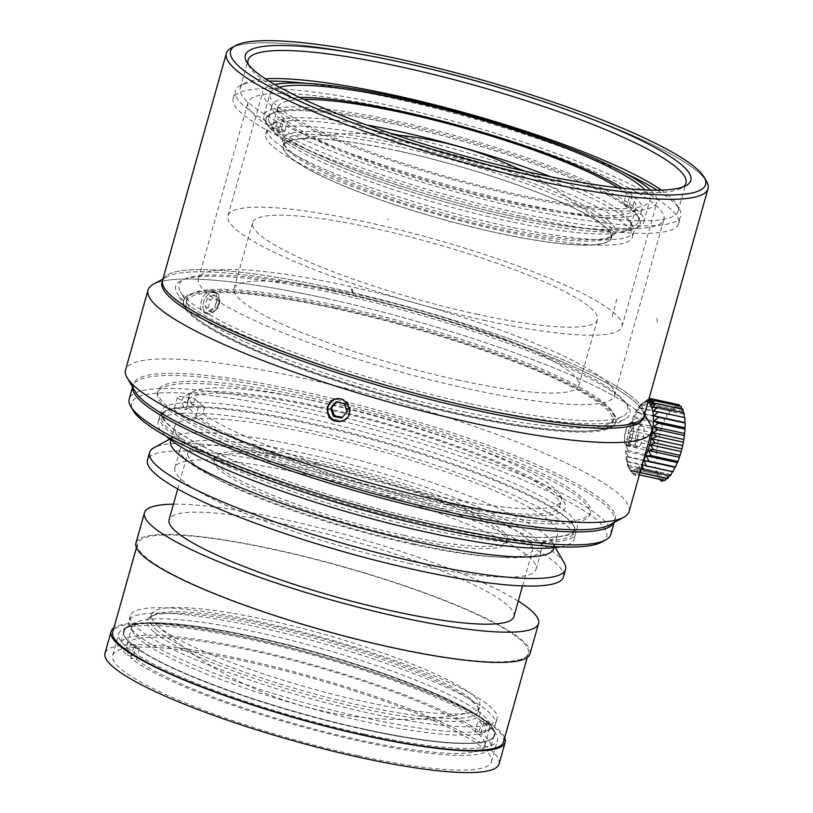 <?xml version="1.0" encoding="UTF-8"?>
<svg xmlns="http://www.w3.org/2000/svg" width="813" height="813" viewBox="0 0 813 813"><rect width="100%" height="100%" fill="white"/><g stroke="black" fill="none" stroke-linecap="round" stroke-linejoin="round"><path stroke-width="0.61" stroke-dasharray="4.07 3.05" d="M614.039 522.566A250.15 40.752 15.7 0 0 614.496 521.387A250.15 40.752 15.7 0 0 384.712 414.467A250.15 40.752 15.7 0 0 132.865 386.002A250.15 40.752 15.7 0 0 132.641 387.252M309.468 399.915A224.561 36.585 15.7 0 0 157.488 392.933A224.561 36.585 15.7 0 0 363.777 488.918A224.561 36.585 15.7 0 0 589.862 514.466A224.561 36.585 15.7 0 0 309.468 399.915M404.356 535.381C312.365 515.95 206.421 472.719 214.896 457.963C216.583 447.861 259.997 449.965 317.527 462.638C409.518 482.068 515.462 525.31 506.987 540.066C505.3 550.167 461.886 548.053 404.356 535.381M316.907 464.843A151.848 24.736 -164.3 0 1 506.509 542.312A151.848 24.736 -164.3 0 1 403.736 537.586A151.848 24.736 -164.3 0 1 214.134 460.128A151.848 24.736 -164.3 0 1 316.907 464.843M414.569 543.999C485.635 559.649 539.273 562.261 541.367 549.771C551.834 531.539 420.941 478.125 307.284 454.121C236.217 438.461 182.579 435.849 180.486 448.339C170.029 466.571 300.912 519.985 414.569 543.999M409.112 563.429A187.61 30.569 15.7 0 0 536.072 569.263A187.61 30.569 15.7 0 0 363.736 489.07A187.61 30.569 15.7 0 0 174.856 467.729A187.61 30.569 15.7 0 0 409.112 563.429M563.439 576.956A216.034 35.193 15.7 0 0 364.986 484.609A216.034 35.193 15.7 0 0 147.488 460.036M564.283 563.003A216.034 35.193 15.7 0 0 367.11 477.058A216.034 35.193 15.7 0 0 154.043 447.689M553.704 548.582A198.982 32.418 15.7 0 0 552.525 542.688A198.982 32.418 15.7 0 0 370.911 463.532A198.982 32.418 15.7 0 0 174.663 436.479A198.982 32.418 15.7 0 0 170.588 440.89M422.984 528.359A198.982 32.418 15.7 0 0 557.647 534.537A198.982 32.418 15.7 0 0 374.864 449.487A198.982 32.418 15.7 0 0 174.531 426.855A198.982 32.418 15.7 0 0 422.984 528.359M560.228 546.905A216.034 35.193 15.7 0 0 574.069 539.161A216.034 35.193 15.7 0 0 375.616 446.815A216.034 35.193 15.7 0 0 158.108 422.242A216.034 35.193 15.7 0 0 165.893 436.053M415.219 523.409A216.034 35.193 15.7 0 0 429.498 526.621A216.034 35.193 15.7 0 0 575.706 533.338A216.034 35.193 15.7 0 0 573.511 525.523A216.034 35.193 15.7 0 0 377.252 440.992A216.034 35.193 15.7 0 0 165.689 410.89A216.034 35.193 15.7 0 0 159.744 416.419A216.034 35.193 15.7 0 0 301.908 491.55M601.6 542.139A246.735 40.203 15.7 0 0 380.006 431.195A246.735 40.203 15.7 0 0 133.058 410.433M610.848 534.344A250.15 40.752 15.7 0 0 381.063 427.425A250.15 40.752 15.7 0 0 129.216 398.97M391.033 647.026A202.965 33.069 15.7 0 0 528.389 653.337A202.965 33.069 15.7 0 0 341.948 566.58A202.965 33.069 15.7 0 0 137.61 543.49A202.965 33.069 15.7 0 0 391.033 647.026M503.501 741.893A202.965 33.069 15.7 0 0 317.06 655.146A202.965 33.069 15.7 0 0 112.722 632.057M530.035 653.804A204.663 33.343 15.7 0 0 342.019 566.315A204.663 33.343 15.7 0 0 135.964 543.033M518.267 601.092A204.663 33.343 15.7 0 0 350.525 536.072A204.663 33.343 15.7 0 0 173.464 504.172M513.907 616.64A179.084 29.177 15.7 0 0 349.397 540.086A179.084 29.177 15.7 0 0 169.094 519.72M411.53 544.11A179.084 29.177 15.7 0 0 532.728 549.679A179.084 29.177 15.7 0 0 368.218 473.125A179.084 29.177 15.7 0 0 187.915 452.76A179.084 29.177 15.7 0 0 411.53 544.11M504.66 737.767A204.663 33.343 15.7 0 0 317.131 654.872A204.663 33.343 15.7 0 0 113.881 627.921M499.07 763.956A204.663 33.343 15.7 0 0 311.064 676.477A204.663 33.343 15.7 0 0 105.009 653.195M358.279 755.694A196.705 32.053 15.7 0 0 491.408 761.801A196.705 32.053 15.7 0 0 310.708 677.727A196.705 32.053 15.7 0 0 112.672 655.349A196.705 32.053 15.7 0 0 358.279 755.694M364.346 734.088A196.705 32.053 15.7 0 0 497.475 740.206A196.705 32.053 15.7 0 0 496.306 734.383A196.705 32.053 15.7 0 0 316.775 656.121A196.705 32.053 15.7 0 0 122.773 629.384A196.705 32.053 15.7 0 0 118.739 633.744A196.705 32.053 15.7 0 0 364.346 734.088M364.275 729.363A192.732 31.402 -164.3 0 1 123.627 631.04A192.732 31.402 -164.3 0 1 127.58 626.772A192.732 31.402 -164.3 0 1 317.67 652.971A192.732 31.402 -164.3 0 1 493.562 729.637A192.732 31.402 -164.3 0 1 494.711 735.348A192.732 31.402 -164.3 0 1 364.275 729.363M364.336 729.159A192.732 31.402 15.7 0 0 494.761 735.145A192.732 31.402 15.7 0 0 317.72 652.768A192.732 31.402 15.7 0 0 123.688 630.847A192.732 31.402 15.7 0 0 364.336 729.159A192.651 31.382 15.7 0 0 490.737 739.403A192.651 31.382 15.7 0 0 317.72 652.778A192.651 31.382 15.7 0 0 124.907 636.569A192.651 31.382 15.7 0 0 364.305 729.139M364.041 729.485A192.163 31.311 -164.3 0 1 125.243 637.148A192.163 31.311 -164.3 0 1 124.104 631.457A192.163 31.311 -164.3 0 1 285.505 644.79A192.163 31.311 -164.3 0 1 485.94 722.107A192.163 31.311 -164.3 0 1 494.091 735.46A192.163 31.311 -164.3 0 1 490.148 739.718A192.163 31.311 -164.3 0 1 364.041 729.485M478.39 734.078L484.152 735.328A192.163 31.311 -164.3 0 1 490.747 747.34A192.163 31.311 -164.3 0 1 332.06 734.678A192.163 31.311 -164.3 0 1 130.619 658.063L136.371 659.323A185.903 30.284 15.7 0 0 331.298 733.417A185.903 30.284 15.7 0 0 484.731 745.643A185.903 30.284 15.7 0 0 478.39 734.078L481.428 723.275A185.903 30.284 -164.3 0 0 478.176 720.552L475.148 731.354L480.9 732.604L483.938 721.812A192.163 31.311 -164.3 0 1 485.635 723.184A192.163 31.311 -164.3 0 1 487.19 724.535L484.152 735.328M130.619 658.063L133.647 647.27A192.163 31.311 -164.3 0 1 130.395 644.546L127.367 655.339A192.163 31.311 -164.3 0 1 120.771 643.337A192.163 31.311 -164.3 0 1 279.448 656A192.163 31.311 -164.3 0 1 480.9 732.604M127.367 655.339L133.119 656.599A185.903 30.284 15.7 0 1 126.787 645.034L131.95 626.671A185.903 30.284 15.7 0 0 133.047 632.179A185.903 30.284 15.7 0 0 138.281 638.235A185.903 30.284 15.7 0 0 316.206 709.83A185.903 30.284 15.7 0 0 486.083 731.405A185.903 30.284 15.7 0 0 489.883 727.279A185.903 30.284 15.7 0 0 482.007 714.373A185.903 30.284 15.7 0 0 288.097 639.577A185.903 30.284 15.7 0 0 131.95 626.671M475.148 731.354A185.903 30.284 15.7 0 0 280.221 657.26A185.903 30.284 15.7 0 0 126.787 645.034M157.295 630.797A170.557 27.784 -164.3 0 1 150.059 618.947A170.557 27.784 -164.3 0 1 153.555 615.156A170.557 27.784 -164.3 0 1 321.775 638.347A170.557 27.784 -164.3 0 1 477.434 706.202A170.557 27.784 -164.3 0 1 478.451 711.253A170.557 27.784 -164.3 0 1 335.19 699.414A170.557 27.784 -164.3 0 1 157.295 630.797M158.545 626.508L157.041 625.187C152.509 621.02 150.659 617.524 151.472 614.709C153.372 603.358 202.122 605.736 266.715 619.963C370.006 641.782 488.969 690.328 479.457 706.893C478.633 709.708 475.219 711.731 469.203 712.94C449.376 716.131 414.376 712.361 364.214 701.639C280.942 683.814 182.661 647.91 158.545 626.508M154.592 632.494A172.834 28.16 15.7 0 0 348.482 705.338A172.834 28.16 15.7 0 0 479.009 708.906A172.834 28.16 15.7 0 0 321.267 640.146A172.834 28.16 15.7 0 0 150.812 616.65A172.834 28.16 15.7 0 0 154.592 632.494M488.928 705.562A190.455 31.026 -164.3 0 1 496.997 718.794A190.455 31.026 -164.3 0 1 305.251 697.127A190.455 31.026 -164.3 0 1 130.304 615.715A190.455 31.026 -164.3 0 1 290.271 628.937A190.455 31.026 -164.3 0 1 488.928 705.562M136.371 659.323L139.409 648.52A185.903 30.284 -164.3 0 1 136.157 645.796L133.119 656.599M487.414 710.969A190.455 31.026 -164.3 0 1 495.483 724.19A190.455 31.026 -164.3 0 1 491.58 728.418A190.455 31.026 -164.3 0 1 303.737 702.534A190.455 31.026 -164.3 0 1 129.917 626.762A190.455 31.026 -164.3 0 1 128.779 621.122A190.455 31.026 -164.3 0 1 288.747 634.333A190.455 31.026 -164.3 0 1 487.414 710.969M483.938 721.812L478.176 720.552M487.19 724.535L481.428 723.275M139.409 648.52L133.647 647.27M136.157 645.796L130.395 644.546M220.12 300.627L217.843 308.727L211.787 312.344L208.169 307.924L210.445 299.824L216.349 296.135L220.12 300.627L216.98 299.255L213.28 294.804L216.349 296.135M213.28 294.804L207.315 298.452L205.028 306.562L208.728 311.013L214.703 307.365L216.98 299.255M214.703 307.365L217.843 308.727M205.028 306.562L208.169 307.924M207.315 298.452L210.445 299.824M335.576 307.029A224.561 36.585 15.7 0 0 183.596 300.048A224.561 36.585 15.7 0 0 184.927 306.704A224.561 36.585 15.7 0 0 389.884 396.043A224.561 36.585 15.7 0 0 611.376 426.571A224.561 36.585 15.7 0 0 615.969 421.581A224.561 36.585 15.7 0 0 335.576 307.029M335.271 308.107A224.561 36.585 -164.3 0 1 615.675 422.669A224.561 36.585 -164.3 0 1 389.579 397.12A224.561 36.585 -164.3 0 1 183.291 301.135A224.561 36.585 -164.3 0 1 335.271 308.107M335.363 293.503A235.933 38.435 15.7 0 0 177.092 293.158A235.933 38.435 15.7 0 0 392.425 387.018A235.933 38.435 15.7 0 0 625.116 419.102A235.933 38.435 15.7 0 0 335.363 293.503M331.298 290.099A250.15 40.752 15.7 0 0 167.132 276.776A250.15 40.752 15.7 0 0 162.397 281.278A250.15 40.752 -164.3 0 1 167.132 276.776A250.15 40.752 -164.3 0 1 235.475 273.879A250.15 40.752 -164.3 0 1 237.843 274.133A250.15 40.752 -164.3 0 1 485.137 332.751A250.15 40.752 -164.3 0 1 642.158 410.301A250.15 40.752 15.7 0 0 331.298 290.099M643.855 416.602A250.15 40.752 15.7 0 0 642.158 410.301A250.15 40.752 -164.3 0 1 643.855 416.602M310.078 397.75A224.561 36.585 15.7 0 0 158.098 390.768A224.561 36.585 15.7 0 0 364.387 486.763A224.561 36.585 15.7 0 0 590.472 512.302A224.561 36.585 15.7 0 0 310.078 397.75M609.974 524.781A250.15 40.752 15.7 0 0 302.761 391.622A250.15 40.752 15.7 0 0 134.958 391.256M629.089 511.509A261.522 42.611 15.7 0 0 302.548 378.096A261.522 42.611 15.7 0 0 125.558 369.966M325.017 298.178A261.522 42.611 15.7 0 0 153.383 284.245A261.522 42.611 15.7 0 1 224.866 281.227A261.522 42.611 15.7 0 1 227.132 281.471A261.522 42.611 15.7 0 1 485.727 342.72A261.522 42.611 15.7 0 1 649.994 423.837A261.522 42.611 15.7 0 0 325.017 298.178M216.431 302.588C217.711 296.897 216.665 293.097 213.28 291.186C204.856 286.735 195.242 309.529 203.972 312.558C209.246 313.655 213.402 310.332 216.431 302.588M637.483 437.76C639.445 429.904 639.242 425.199 636.874 423.634C631.721 421.764 626.711 445.991 631.894 446.398C633.906 446.398 635.766 443.522 637.483 437.76M632.229 436.611A11.656 3.913 -77.7 0 0 632.585 423.471A11.656 3.913 -77.7 0 0 631.386 422.435A11.656 3.913 -77.7 0 0 625.563 431.022A11.656 3.913 -77.7 0 0 626.406 445.209A11.656 3.913 -77.7 0 0 627.931 444.752A11.656 3.913 -77.7 0 0 632.229 436.611M333.289 399.762A11.656 11.321 63.3 0 1 349.864 413.4A11.656 11.321 63.3 0 1 343.757 420.575M218.829 303.635A11.656 7.408 113.5 0 0 215.862 292.314A11.656 7.408 113.5 0 0 208.25 294.499A11.656 7.408 113.5 0 0 203.585 302.365A11.656 7.408 113.5 0 0 202.976 306.623A11.656 7.408 113.5 0 0 206.553 313.686A11.656 7.408 113.5 0 0 218.829 303.635M648.744 399.549L645.451 401.51L648.022 399.234L640.735 404.813L642.748 403.98L638.307 407.933L640.095 407.902L635.929 411.917L637.534 412.709L633.673 416.642L635.156 418.248L631.61 421.957L633.012 424.356L629.801 427.709L631.193 430.839L628.307 433.715L629.729 437.516L627.158 439.803L628.683 444.183L626.406 445.778L628.083 450.626L626.071 451.469L627.941 456.642L626.152 456.693L628.266 462.069L626.65 461.296L629.038 466.733L627.565 465.138L630.258 470.493L628.845 468.105L659.831 474.873L656.823 476.306A110.873 100.873 63.6 0 0 658.55 471.906L655.603 472.546A110.873 104.044 87.6 0 0 657.636 468.064L654.831 467.882A110.873 104.054 116.8 0 0 657.138 463.461L654.506 462.455A110.873 100.903 140.9 0 0 657.046 458.237L654.648 456.428A110.873 94.694 156.5 0 0 657.392 452.546L655.248 449.985A110.873 85.599 166.7 0 0 658.144 446.571L656.294 443.329A110.873 73.912 173.8 0 0 659.282 440.483L657.758 436.652A110.873 59.969 179.1 0 0 660.786 434.477L659.577 430.158A110.873 44.207 -176.6 0 0 662.595 428.725L661.711 424.051A110.873 27.103 -172.8 0 0 664.648 423.41L664.099 418.512A110.873 9.177 -169.4 0 0 666.904 418.695L666.66 413.705A110.873 9.024 -166 0 1 669.282 414.711L669.312 409.793A110.873 26.961 -162.5 0 1 671.711 411.591L671.975 406.866A110.873 44.075 -158.8 0 1 674.119 409.427L674.587 405.047A110.873 59.847 -154.5 0 1 676.436 408.278L677.046 404.366A110.873 73.8 -149.1 0 1 678.581 408.187L679.282 404.844M629.079 468.522L631.864 473.237L630.471 470.097L633.815 474.873L632.392 471.073L636.061 475.361L634.536 470.981L638.52 474.68L636.843 469.833L640.136 472.17M630.258 470.503L656.823 476.306M662.625 481.164A110.873 73.8 30.9 0 0 663.367 477.841L660.38 480.676L661.457 476.875L658.428 479.05L659.831 474.873M679.668 406.134A110.873 85.517 -142.1 0 1 680.491 409.152L681.243 406.49M681.731 408.98A110.873 94.633 -132 0 1 682.117 411.154L682.849 409.224M683.276 412.801A110.873 100.873 -116.4 0 1 683.408 414.122L684.058 412.984M653.327 411.185L684.841 417.648M673.012 471.825A110.873 9.024 14 0 0 672.666 471.316L672.473 471.703M670.359 475.737A110.873 26.961 17.5 0 0 670.237 474.436L669.577 475.575M667.686 478.654A110.873 44.075 21.2 0 0 667.829 476.601L666.579 478.42M665.085 480.483A110.873 59.847 25.5 0 0 665.522 477.749L663.51 480.148M627.565 465.138L658.55 471.906M648.042 402.039A35.244 11.829 -77.7 0 0 642.544 403.085A35.244 11.829 -77.7 0 0 628.073 433.634A35.244 11.829 -77.7 0 0 628.479 467.445A35.244 11.829 -77.7 0 0 630.217 469.64A35.244 11.829 -77.7 0 0 643.347 460.778M640.451 471.073L639.252 467.668L641.142 468.623M642.026 465.463L641.681 464.548L642.24 464.721M648.317 401.073L647.595 401.419L648.469 400.514M674.119 409.427L643.479 402.394M631.864 473.237L658.428 479.05M630.471 470.097L661.457 476.875M633.815 474.883L636.061 475.361M632.392 471.073L663.367 477.841M634.536 470.981L665.522 477.749M638.52 474.68L639.384 474.873M636.843 469.833L667.829 476.601M639.252 467.668L670.237 474.436M641.681 464.548L672.666 471.316M652.422 407.343L683.408 414.122M651.132 404.376L682.117 411.154M649.506 402.384L680.491 409.152M647.595 401.419L678.581 408.187M645.451 401.51L676.436 408.278M674.587 405.037L648.784 399.396M645.41 401.063L671.975 406.866M640.735 404.813L671.711 411.591M642.748 403.98L669.302 409.782M638.307 407.933L669.282 414.711M640.085 407.902L666.65 413.705M635.929 411.917L666.904 418.695M637.534 412.709L664.099 418.512M633.673 416.642L664.648 423.41M635.146 418.248L661.711 424.051M631.61 421.957L662.595 428.725M633.012 424.356L659.577 430.158M629.801 427.709L660.786 434.477M631.183 430.849L657.747 436.652M628.307 433.715L659.282 440.483M629.729 437.526L656.294 443.329M627.158 439.803L658.144 446.571M628.683 444.193L655.248 449.996M626.406 445.778L657.392 452.546M628.083 450.626L654.648 456.439M626.071 451.469L657.046 458.237M627.941 456.652L654.506 462.465M626.152 456.693L657.138 463.461M628.266 462.079L654.831 467.892M626.65 461.296L657.636 468.064M629.038 466.743L655.603 472.556M636.589 446.967A11.372 3.811 102.3 0 1 636.122 434.386A11.372 3.811 102.3 0 1 642.057 425.057A11.372 3.811 102.3 0 1 643.357 436.977A11.372 3.811 102.3 0 1 637.199 447.272A11.372 3.811 102.3 0 1 636.589 446.967M626.122 444.67A11.372 3.811 -77.7 0 0 626.732 444.985A11.372 3.811 -77.7 0 0 628.215 444.548A11.372 3.811 -77.7 0 0 632.412 436.601A11.372 3.811 -77.7 0 0 632.758 423.786A11.372 3.811 -77.7 0 0 631.589 422.77A11.372 3.811 -77.7 0 0 625.654 432.099A11.372 3.811 -77.7 0 0 626.122 444.67M208.728 311.013L211.787 312.344M214.043 292.111A11.372 7.226 -66.5 0 1 218.778 302.121A11.372 7.226 -66.5 0 1 209.988 313.503A11.372 7.226 -66.5 0 1 202.976 306.45A11.372 7.226 -66.5 0 1 203.565 302.294A11.372 7.226 -66.5 0 1 208.118 294.621A11.372 7.226 -66.5 0 1 214.043 292.111M336.023 401.957L336.958 401.49L336.48 402.049M342.141 417.496L348.005 411.226L345.159 403.187L336.958 401.49M341.673 418.055L342.598 417.587M347.06 411.703L348.005 411.226M344.234 403.655L345.159 403.187M346.978 417.892A11.372 11.047 -116.7 0 0 337.1 398.797M336.084 308.788A221.725 36.128 15.7 0 0 186.035 301.897A221.725 36.128 15.7 0 0 462.882 415.006A221.725 36.128 15.7 0 0 612.931 421.896A221.725 36.128 15.7 0 0 336.084 308.788M517.718 212.762A216.034 35.193 15.7 0 0 663.926 219.48A216.034 35.193 15.7 0 0 465.473 127.133A216.034 35.193 15.7 0 0 247.965 102.56A216.034 35.193 15.7 0 0 517.718 212.762M522.109 216.441A231.39 37.703 15.7 0 0 678.703 223.636A231.39 37.703 15.7 0 0 466.144 124.724A231.39 37.703 15.7 0 0 233.189 98.403A231.39 37.703 15.7 0 0 522.109 216.441M468.237 388.807A216.034 35.193 15.7 0 0 614.445 395.514A216.034 35.193 15.7 0 0 415.992 303.178A216.034 35.193 15.7 0 0 198.484 278.595A216.034 35.193 15.7 0 0 468.237 388.807M457.668 379.956A179.084 29.177 15.7 0 0 578.866 385.514A179.084 29.177 15.7 0 0 414.356 308.97A179.084 29.177 15.7 0 0 234.063 288.595A179.084 29.177 15.7 0 0 457.668 379.956M476.184 314.072A179.084 29.177 15.7 0 0 597.382 319.641A179.084 29.177 15.7 0 0 432.882 243.087A179.084 29.177 15.7 0 0 252.579 222.721A179.084 29.177 15.7 0 0 476.184 314.072M483.501 320.2A204.663 33.343 15.7 0 0 622.016 326.562A204.663 33.343 15.7 0 0 434.01 239.073A204.663 33.343 15.7 0 0 227.955 215.791A204.663 33.343 15.7 0 0 483.501 320.2M274.723 84.501A204.663 33.343 15.7 0 0 262.863 91.595A204.663 33.343 15.7 0 0 518.409 196.004A204.663 33.343 15.7 0 0 656.924 202.366A204.663 33.343 15.7 0 0 650.502 190.13M279.499 87.194A197.274 32.144 15.7 0 0 269.977 93.597A197.274 32.144 15.7 0 0 516.296 194.226A197.274 32.144 15.7 0 0 649.811 200.364A197.274 32.144 15.7 0 0 645.024 189.937M510.229 215.831A197.274 32.144 15.7 0 0 639.699 226.339A197.274 32.144 15.7 0 0 643.744 221.959A197.274 32.144 15.7 0 0 462.516 137.641A197.274 32.144 15.7 0 0 263.91 115.192A197.274 32.144 15.7 0 0 265.079 121.035A197.274 32.144 15.7 0 0 510.229 215.831M508.643 217.874A194.409 31.677 15.7 0 0 636.223 228.229A194.409 31.677 15.7 0 0 397.476 124.745A194.409 31.677 15.7 0 0 267.06 124.46A194.409 31.677 15.7 0 0 508.643 217.874M269.032 81.097A231.39 37.703 15.7 0 0 240.059 85.711A231.39 37.703 15.7 0 0 235.313 90.843A231.39 37.703 15.7 0 0 524.233 208.88A231.39 37.703 15.7 0 0 680.827 216.075A231.39 37.703 15.7 0 0 679.455 209.226A231.39 37.703 15.7 0 0 657.138 190.181M624.567 172.895A231.39 37.703 15.7 0 0 305.83 83.312M661.396 190.1A227.406 37.052 -164.3 0 1 676.711 204.48A227.406 37.052 -164.3 0 1 678.062 211.217A227.406 37.052 -164.3 0 1 524.151 204.144A227.406 37.052 -164.3 0 1 240.211 88.139A227.406 37.052 -164.3 0 1 244.876 83.099A227.406 37.052 -164.3 0 1 265.434 78.81M248.382 64.512A227.406 37.052 15.7 0 0 249.449 66.798A227.406 37.052 15.7 0 0 532.048 176.065A227.406 37.052 15.7 0 0 681.294 188.179A227.406 37.052 15.7 0 0 683.398 186.787M706.507 181.34A250.15 40.752 15.7 0 0 478.207 81.828A250.15 40.752 15.7 0 0 231.492 47.815M644.242 415.545A250.15 40.752 15.7 0 0 414.457 308.625A250.15 40.752 15.7 0 0 162.61 280.17A250.15 40.752 -164.3 0 1 236.085 271.725A250.15 40.752 -164.3 0 1 238.463 271.979A250.15 40.752 -164.3 0 1 258.483 274.489A250.15 40.752 -164.3 0 1 261.115 274.865A250.15 40.752 -164.3 0 1 286.694 278.981A250.15 40.752 -164.3 0 1 289.58 279.499A250.15 40.752 -164.3 0 1 317.192 284.814A250.15 40.752 -164.3 0 1 320.261 285.454A250.15 40.752 -164.3 0 1 349.356 291.877A250.15 40.752 -164.3 0 1 352.568 292.629A250.15 40.752 -164.3 0 1 382.577 300.038A250.15 40.752 -164.3 0 1 385.86 300.881A250.15 40.752 -164.3 0 1 416.205 309.113A250.15 40.752 -164.3 0 1 419.488 310.048A250.15 40.752 -164.3 0 1 449.589 318.95A250.15 40.752 -164.3 0 1 452.811 319.946A250.15 40.752 -164.3 0 1 644.242 415.545M470.077 403.685A233.097 37.977 15.7 0 0 623.053 416.104A233.097 37.977 15.7 0 0 413.705 311.298A233.097 37.977 15.7 0 0 180.415 291.684A233.097 37.977 15.7 0 0 470.077 403.685M463.786 411.764A221.725 36.128 15.7 0 0 609.303 423.573A221.725 36.128 15.7 0 0 613.845 418.654A221.725 36.128 15.7 0 0 410.169 323.879A221.725 36.128 15.7 0 0 186.939 298.656A221.725 36.128 15.7 0 0 188.26 305.231A221.725 36.128 15.7 0 0 463.786 411.764M397.537 124.796A194.175 31.636 -164.3 0 1 638.825 218.097A194.175 31.636 -164.3 0 1 444.498 201.766A194.175 31.636 -164.3 0 1 270.109 114.46A194.175 31.636 -164.3 0 1 397.537 124.796M605.4 222.061A170.557 27.784 15.7 0 0 427.496 153.444A170.557 27.784 15.7 0 0 284.235 141.604A170.557 27.784 15.7 0 0 285.251 146.655A170.557 27.784 15.7 0 0 440.91 214.51A170.557 27.784 15.7 0 0 609.13 237.691A170.557 27.784 15.7 0 0 612.626 233.91A170.557 27.784 15.7 0 0 605.4 222.061M398.522 150.964A170.557 27.784 -164.3 0 1 604.252 226.116A170.557 27.784 -164.3 0 1 611.488 237.965A170.557 27.784 -164.3 0 1 439.772 218.565A170.557 27.784 -164.3 0 1 283.097 145.659A170.557 27.784 -164.3 0 1 398.522 150.964M398.644 123.373A192.163 31.311 15.7 0 0 272.538 113.139A192.163 31.311 15.7 0 0 268.605 117.397A192.163 31.311 15.7 0 0 276.745 130.751A192.163 31.311 15.7 0 0 477.18 208.057A192.163 31.311 15.7 0 0 638.581 221.4A192.163 31.311 15.7 0 0 637.443 215.709A192.163 31.311 15.7 0 0 398.644 123.373M608.094 220.364A172.834 28.16 -164.3 0 1 611.874 236.197A172.834 28.16 -164.3 0 1 441.418 212.701A172.834 28.16 -164.3 0 1 283.686 143.952A172.834 28.16 -164.3 0 1 414.203 147.519A172.834 28.16 -164.3 0 1 608.094 220.364M629.038 205.587L632.077 194.795L626.315 193.535L623.276 204.327L629.038 205.587A192.163 31.311 15.7 0 1 632.29 208.311L626.528 207.051A185.903 30.284 15.7 0 0 623.276 204.327M275.505 128.322L281.257 129.582L284.296 118.779L278.534 117.519L275.505 128.322A192.163 31.311 15.7 0 0 277.05 129.663A192.163 31.311 15.7 0 0 278.747 131.045L281.786 120.243A192.163 31.311 15.7 0 0 483.237 196.858A192.163 31.311 15.7 0 0 641.924 209.52A192.163 31.311 15.7 0 0 635.329 197.518L632.29 208.311M635.329 197.518L629.567 196.258L626.528 207.051M278.747 131.045L284.509 132.306L287.548 121.503L281.786 120.243M281.257 129.582A185.903 30.284 15.7 0 0 284.509 132.306M391.043 133.484A190.455 31.026 15.7 0 0 271.115 124.44A190.455 31.026 15.7 0 0 267.203 128.657A190.455 31.026 15.7 0 0 275.282 141.889A190.455 31.026 15.7 0 0 473.938 218.514A190.455 31.026 15.7 0 0 633.906 231.735A190.455 31.026 15.7 0 0 632.778 226.095A190.455 31.026 15.7 0 0 525.696 171.34M517.708 168.565A190.455 31.026 15.7 0 0 399.295 135.283M550.818 176.736A185.903 30.284 -164.3 0 1 621.152 211.888A185.903 30.284 -164.3 0 1 629.638 220.679A185.903 30.284 -164.3 0 1 630.746 226.187A185.903 30.284 -164.3 0 1 474.589 213.28A185.903 30.284 -164.3 0 1 280.678 138.484A185.903 30.284 -164.3 0 1 272.802 125.568A185.903 30.284 -164.3 0 1 276.613 121.452A185.903 30.284 -164.3 0 1 366.785 125.009M273.757 147.295A190.455 31.026 15.7 0 0 472.414 223.921A190.455 31.026 15.7 0 0 632.392 237.132A190.455 31.026 15.7 0 0 457.434 155.73A190.455 31.026 15.7 0 0 265.688 134.064A190.455 31.026 15.7 0 0 273.757 147.295M629.567 196.258A185.903 30.284 -164.3 0 1 635.898 207.823A185.903 30.284 -164.3 0 1 482.465 195.598A185.903 30.284 -164.3 0 1 287.548 121.503M284.296 118.779A185.903 30.284 -164.3 0 1 277.965 107.214A185.903 30.284 -164.3 0 1 303.767 99.389M617.951 187.701A185.903 30.284 -164.3 0 1 626.315 193.535M632.077 194.795A192.163 31.311 15.7 0 0 622.555 188.21M299.58 97.428A192.163 31.311 15.7 0 0 271.938 105.517A192.163 31.311 15.7 0 0 278.534 117.519M398.675 151.086A170.039 27.703 15.7 0 0 294.001 139.795A170.039 27.703 15.7 0 0 290.81 157.61A170.039 27.703 15.7 0 0 493.44 232A170.039 27.703 15.7 0 0 605.228 227.284A170.039 27.703 15.7 0 0 398.675 151.086M202.864 413.665L195.435 417.76A17.053 2.774 -164.3 0 1 174.134 409.061A17.053 2.774 -164.3 0 1 185.679 409.589L193.108 405.494L194.937 399L189.012 397.709A17.053 2.774 15.7 0 0 177.478 397.181A17.053 2.774 15.7 0 0 198.768 405.88L204.683 407.171L202.864 413.665A193.311 31.494 15.7 0 0 407.059 489.213A193.311 31.494 15.7 0 0 561.285 500.615A193.311 31.494 15.7 0 0 560.147 494.893A193.311 31.494 15.7 0 0 383.716 417.994A193.311 31.494 15.7 0 0 193.057 391.714A193.311 31.494 15.7 0 0 189.094 396.002A193.311 31.494 15.7 0 0 193.108 405.494M196.106 417.912A198.982 32.418 15.7 0 0 421.784 499.395A198.982 32.418 15.7 0 0 564.059 501.651A198.982 32.418 15.7 0 0 382.456 422.486A198.982 32.418 15.7 0 0 186.197 395.443A198.982 32.418 15.7 0 0 186.35 409.742M194.937 399A193.311 31.494 15.7 0 0 204.683 407.171M318.411 407.394A193.311 31.494 15.7 0 0 187.579 401.388A193.311 31.494 15.7 0 0 201.35 419.051A193.311 31.494 15.7 0 0 405.545 494.599A193.311 31.494 15.7 0 0 559.771 506.011A193.311 31.494 15.7 0 0 318.411 407.394M705.135 179.256A250.15 40.752 15.7 0 0 478.207 81.828A250.15 40.752 15.7 0 0 233.758 46.758M389.061 219.459L387.953 219.52M429.406 525.107A214.571 34.959 15.7 0 0 572.443 524.019A214.571 34.959 15.7 0 0 377.517 440.057A214.571 34.959 15.7 0 0 167.387 410.159A214.571 34.959 15.7 0 0 226.085 461.327A214.571 34.959 15.7 0 0 429.406 525.107M430.9 521.641A216.034 35.193 15.7 0 0 510.422 481.652A216.034 35.193 15.7 0 0 166.055 406.398A216.034 35.193 15.7 0 0 430.9 521.641M195.435 417.76L198.768 405.88M185.679 409.589L189.012 397.709M657.046 318.188L657.199 322.334M616.823 299.011L612.098 316.836M506.509 542.312L507.129 540.106M214.134 460.128L214.754 457.922M536.072 569.263L541.539 549.822M174.856 467.729L180.313 448.288M174.663 436.479L169.683 439.183M552.525 542.688L555.36 547.596M553.938 547.738L557.647 534.537M170.821 440.046L174.531 426.855M574.069 539.161L575.706 533.338M158.108 422.242L159.744 416.419M573.511 525.523L572.443 524.019C576.254 528.328 574.974 531.783 568.612 534.375C562.677 536.6 552.769 537.576 538.887 537.291C511.631 536.529 475.595 531.296 430.778 521.58C367.324 507.454 307.903 489.68 252.508 468.268C204.632 449.203 175.527 433.42 165.212 420.921L162.946 417.059L162.732 414.224L167.387 410.159L165.689 410.89M614.181 522.495L614.496 521.387M132.549 387.11L132.865 386.002M527.231 657.473L528.389 653.337M136.452 547.627L137.61 543.49M522.535 585.909L532.728 549.679M177.732 488.989L187.915 452.76M491.408 761.801L497.475 740.206M112.672 655.349L118.739 633.744M127.58 626.772L122.773 629.384M493.562 729.637L496.306 734.383M490.148 739.718L490.737 739.403M125.243 637.148L124.907 636.569M124.104 631.457L120.771 643.337M494.091 735.46L490.747 747.34M478.451 711.253L479.66 706.954M150.059 618.947L151.269 614.648M484.731 745.643L489.883 727.279M130.304 615.715L128.779 621.122M496.997 718.794L495.483 724.19M486.083 731.405L491.58 728.418M133.047 632.179L129.917 626.762M153.555 615.156L150.812 616.65M477.434 706.202L479.009 708.906M615.675 422.669L615.969 421.581M183.291 301.135L183.596 300.048M611.376 426.571L625.116 419.102M184.927 306.704L177.092 293.158M589.862 514.466L590.472 512.302M157.488 392.933L158.098 390.768M167.132 276.776L162.925 279.062L167.132 276.776M642.158 410.301L644.557 414.447L642.158 410.301M626.406 445.209L631.671 446.357M631.386 422.435L636.64 423.583M333.676 399.559L332.954 399.925M344.143 420.382L343.421 420.748M215.862 292.314L213.453 291.267M206.553 313.686L204.154 312.639M628.479 467.445L629.11 468.573M642.544 403.085L643.53 402.354M642.057 425.057L631.589 422.77M637.199 447.272L626.732 444.985M157.041 625.197A361.927 361.927 0 0 0 469.203 712.96M614.445 395.514L663.926 219.48M198.484 278.595L247.965 102.56M578.866 385.514L597.382 319.641M234.063 288.595L252.579 222.721M622.016 326.562L656.924 202.366M227.955 215.791L262.863 91.595M643.744 221.959L649.811 200.364M263.91 115.192L269.977 93.597M636.223 228.229L639.699 226.339M267.06 124.46L265.079 121.035M678.703 223.636L680.827 216.075M233.189 98.403L235.313 90.843M244.876 83.099L240.059 85.711M676.711 204.48L679.455 209.226M678.062 211.217L685.948 183.138M240.211 88.139L248.107 60.06M681.294 188.179L686.101 185.567M249.449 66.798L246.705 62.062M609.303 423.573L623.053 416.104M188.26 305.231L180.415 291.684M612.931 421.896L613.845 418.654M186.035 301.897L186.939 298.656M284.235 141.604L283.097 145.659M612.626 233.91L611.488 237.965M272.538 113.139L270.109 114.46M637.443 215.709L638.825 218.097M609.13 237.691L611.874 236.197M285.251 146.655L283.686 143.952M276.613 121.452L271.115 124.44M629.638 220.679L632.778 226.095M632.392 237.132L633.906 231.735M265.688 134.064L267.203 128.657M277.965 107.214L272.802 125.568M635.898 207.823L630.746 226.187M638.581 221.4L641.924 209.52M268.605 117.397L271.938 105.517M605.228 227.284A361.927 361.927 0 0 0 521.418 170.364M395.189 134.887A361.927 361.927 0 0 0 294.001 139.795M177.478 397.181L174.134 409.061M193.057 391.714L186.197 395.443M560.147 494.893L564.059 501.651M559.771 506.011L561.285 500.615M187.579 401.388L189.094 396.002"/><path stroke-width="1.22" d="M132.641 387.252A250.15 40.752 15.7 0 0 445.199 513.613A250.15 40.752 15.7 0 0 614.039 522.566M169.683 439.183L154.043 447.689A216.034 35.193 15.7 0 0 149.612 452.475L147.488 460.036A216.034 35.193 15.7 0 0 417.232 570.238A216.034 35.193 15.7 0 0 563.439 576.956L565.563 569.395A216.034 35.193 15.7 0 0 564.283 563.003L555.36 547.596M149.612 452.475A216.034 35.193 15.7 0 0 419.356 562.677A216.034 35.193 15.7 0 0 565.563 569.395M170.821 440.046L170.588 440.89A198.982 32.418 15.7 0 0 419.041 542.393A198.982 32.418 15.7 0 0 553.704 548.582L553.938 547.738M165.893 436.053A216.034 35.193 15.7 0 0 427.862 532.444A216.034 35.193 15.7 0 0 560.228 546.905M301.908 491.55A216.034 35.193 15.7 0 0 415.219 523.409M132.549 387.11L129.216 398.97A250.15 40.752 15.7 0 0 130.7 406.378L133.058 410.433A246.735 40.203 15.7 0 0 439.67 528.999A246.735 40.203 15.7 0 0 601.6 542.139L605.726 539.893A250.15 40.752 15.7 0 0 610.848 534.344L614.181 522.495M130.7 406.378A250.15 40.752 15.7 0 0 441.561 526.57A250.15 40.752 15.7 0 0 605.726 539.893M136.452 547.627L112.722 632.057A202.965 33.069 15.7 0 0 366.135 735.592A202.965 33.069 15.7 0 0 503.501 741.893L527.231 657.473M173.464 504.172A204.663 33.343 15.7 0 0 144.47 512.79L135.964 543.033A204.663 33.343 15.7 0 0 391.52 647.443A204.663 33.343 15.7 0 0 530.035 653.804L538.531 623.561A204.663 33.343 15.7 0 0 518.267 601.092M144.47 512.79A204.663 33.343 15.7 0 0 400.016 617.199A204.663 33.343 15.7 0 0 538.531 623.561M177.732 488.989L169.094 519.72A179.084 29.177 15.7 0 0 392.699 611.071A179.084 29.177 15.7 0 0 513.907 616.64L522.535 585.909M113.881 627.921A204.663 33.343 15.7 0 0 111.076 631.589A204.663 33.343 15.7 0 0 366.622 735.999A204.663 33.343 15.7 0 0 505.137 742.36A204.663 33.343 15.7 0 0 504.66 737.767M111.076 631.589L105.009 653.195A204.663 33.343 15.7 0 0 360.555 757.594A204.663 33.343 15.7 0 0 499.07 763.956L505.137 742.36M162.397 281.278A250.15 40.752 15.7 0 0 391.795 389.254A250.15 40.752 15.7 0 0 643.855 416.602A250.15 40.752 -164.3 0 1 570.167 426.154A250.15 40.752 -164.3 0 1 567.799 425.9A250.15 40.752 -164.3 0 1 299.011 359.844A250.15 40.752 -164.3 0 1 162.397 281.278M148.027 290.048L125.558 369.966A261.522 42.611 15.7 0 0 127.113 377.72L134.958 391.256A250.15 40.752 15.7 0 0 363.259 490.767A250.15 40.752 15.7 0 0 609.974 524.781L623.723 517.302A261.522 42.611 15.7 0 0 629.089 511.509L651.548 431.581A261.522 42.611 15.7 0 0 649.994 423.837A261.522 42.611 15.7 0 1 574.71 440.412A261.522 42.611 15.7 0 1 572.443 440.168A261.522 42.611 15.7 0 1 275.902 365.494A261.522 42.611 15.7 0 1 153.383 284.245A261.522 42.611 15.7 0 0 148.027 290.048A261.522 42.611 15.7 0 0 388.258 401.835A261.522 42.611 15.7 0 0 651.548 431.581M127.113 377.72A261.522 42.611 15.7 0 0 365.789 481.753A261.522 42.611 15.7 0 0 623.723 517.302M327.233 406.906L332.924 399.945C345.545 392.781 356.856 414.782 343.401 420.758C332.283 423.136 326.897 418.512 327.233 406.906M343.757 420.575A11.656 11.321 63.3 0 1 327.954 406.551A11.656 11.321 63.3 0 1 333.289 399.762M641.142 468.623L643.794 469.934L641.681 464.548L646.447 466.012L644.059 460.565L648.998 461.215L646.315 455.849L651.386 455.676L648.378 450.534L653.52 449.569L650.187 444.782L655.349 443.075L651.68 438.776L656.802 436.398L652.829 432.689L657.849 429.742L653.581 426.703L658.459 423.299L653.916 421.022L658.601 417.272L653.835 415.789L658.276 411.845L653.327 411.185L657.493 407.181L652.422 407.343L656.284 403.421L651.132 404.376L654.678 400.677L649.506 402.384L652.717 399.041L679.282 404.844A110.873 85.517 -142.1 0 1 679.668 406.134M654.678 400.677L681.243 406.48A110.873 94.633 -132 0 1 681.731 408.98M682.849 409.224A110.873 100.873 -116.4 0 1 683.276 412.801M684.058 412.984A110.873 104.044 -92.4 0 1 684.292 417.343M658.276 411.835L684.841 417.638A110.873 104.054 -63.2 0 1 684.82 422.567L685.166 423.075A110.873 100.903 -39.1 0 1 684.902 427.79L685.024 429.101A110.873 94.694 -23.5 0 1 684.556 433.481L684.414 435.544A110.873 85.599 -13.3 0 1 683.804 439.457L683.367 442.201A110.873 73.912 -6.2 0 1 683.194 443.136A110.873 73.912 -6.2 0 1 682.666 445.544L681.914 448.878A110.873 59.969 -0.9 0 1 681.751 449.528A110.873 59.969 -0.9 0 1 681.172 451.55L680.085 455.371A110.873 44.207 3.4 0 1 679.363 457.302L677.951 461.479A110.873 27.103 7.2 0 1 677.3 462.617L675.562 467.018A110.873 9.177 10.6 0 1 675.044 467.333L673.012 471.825L646.447 466.012M683.499 441.53L683.367 442.191L656.813 436.388M681.731 449.589A113.708 113.708 0 0 0 682.158 447.892L681.914 448.867L655.349 443.065M672.666 471.316L670.359 475.737L643.794 469.934M669.577 475.575L667.686 478.654L641.122 472.851L640.451 471.073M666.579 478.42L665.085 480.483L638.52 474.68M663.51 480.148L662.625 481.164M643.347 460.778A35.244 11.829 -77.7 0 0 653.164 425.555A35.244 11.829 -77.7 0 0 648.042 402.039M640.136 472.17L641.122 472.851M652.717 399.041L647.595 401.419M648.469 400.514L650.481 398.553L648.744 399.549M662.625 481.174L660.38 480.686M644.059 460.565L675.044 467.333M649.008 461.215L675.573 467.018M646.315 455.849L677.3 462.617M651.386 455.666L677.951 461.479M648.378 450.534L679.363 457.302M653.53 449.559L680.085 455.361M650.187 444.782L681.172 451.55M651.68 438.776L682.666 445.544M652.829 432.689L683.804 439.457M657.859 429.731L684.414 435.534M653.581 426.703L684.556 433.481M658.459 423.288L685.024 429.091M653.916 421.022L684.902 427.79M658.601 417.262L685.166 423.065M653.835 415.789L684.82 422.567M657.493 407.171L684.058 412.974M656.284 403.411L682.849 409.213M650.481 398.553L677.046 404.356M336.48 402.049L331.592 407.821L334.387 415.89L342.141 417.496M330.637 408.299L336.023 401.957L344.234 403.655L347.06 411.703L341.673 418.055L333.462 416.347L330.637 408.299L331.592 407.821M333.462 416.347L334.387 415.89M337.1 398.797A11.372 11.047 -116.7 0 0 329.57 416.012A11.372 11.047 -116.7 0 0 346.978 417.892M650.502 190.13A204.663 33.343 15.7 0 0 468.918 114.877A204.663 33.343 15.7 0 0 274.723 84.501M645.024 189.937A197.274 32.144 15.7 0 0 468.593 116.035A197.274 32.144 15.7 0 0 279.499 87.194M657.138 190.181A231.39 37.703 15.7 0 0 624.567 172.895M305.83 83.312A231.39 37.703 15.7 0 0 269.032 81.097M265.434 78.81A227.406 37.052 -164.3 0 1 469.162 114.013A227.406 37.052 -164.3 0 1 661.396 190.1M683.398 186.787A227.406 37.052 15.7 0 0 685.948 183.138A227.406 37.052 15.7 0 0 402.008 67.133A227.406 37.052 15.7 0 0 248.107 60.06A227.406 37.052 15.7 0 0 248.382 64.512M401.927 62.398A231.39 37.703 -164.3 0 1 686.101 185.567A231.39 37.703 -164.3 0 1 457.892 154.114A231.39 37.703 -164.3 0 1 246.705 62.062A231.39 37.703 -164.3 0 1 401.927 62.398M538.633 176.919A246.735 40.203 15.7 0 0 704.16 177.285A246.735 40.203 15.7 0 0 478.969 79.125A246.735 40.203 15.7 0 0 235.618 45.579A246.735 40.203 15.7 0 0 538.633 176.919M235.618 45.579L231.492 47.815A250.15 40.752 15.7 0 0 226.36 53.373A250.15 40.752 15.7 0 0 538.704 180.974A250.15 40.752 15.7 0 0 707.991 188.748A250.15 40.752 15.7 0 0 706.507 181.34L704.16 177.285M474.955 407.77A250.15 40.752 15.7 0 0 644.242 415.545A250.15 40.752 -164.3 0 1 570.777 423.99A250.15 40.752 -164.3 0 1 568.389 423.736A250.15 40.752 -164.3 0 1 548.379 421.225A250.15 40.752 -164.3 0 1 545.736 420.849A250.15 40.752 -164.3 0 1 520.157 416.734A250.15 40.752 -164.3 0 1 517.271 416.226A250.15 40.752 -164.3 0 1 489.67 410.9A250.15 40.752 -164.3 0 1 486.591 410.26A250.15 40.752 -164.3 0 1 457.506 403.837A250.15 40.752 -164.3 0 1 454.294 403.085A250.15 40.752 -164.3 0 1 424.284 395.687A250.15 40.752 -164.3 0 1 421.002 394.833A250.15 40.752 -164.3 0 1 390.657 386.602A250.15 40.752 -164.3 0 1 387.374 385.667A250.15 40.752 -164.3 0 1 357.273 376.765A250.15 40.752 -164.3 0 1 354.051 375.769A250.15 40.752 -164.3 0 1 204.083 317.202A250.15 40.752 -164.3 0 1 162.61 280.17A250.15 40.752 15.7 0 0 474.955 407.77M525.696 171.34A190.455 31.026 15.7 0 0 517.708 168.565M399.295 135.283A190.455 31.026 15.7 0 0 391.043 133.484M366.785 125.009A185.903 30.284 -164.3 0 1 550.818 176.736M303.767 99.389A185.903 30.284 -164.3 0 1 465.127 128.363A185.903 30.284 -164.3 0 1 617.951 187.701M622.555 188.21A192.163 31.311 15.7 0 0 465.402 127.377A192.163 31.311 15.7 0 0 299.58 97.428M233.758 46.758A250.15 40.752 15.7 0 0 226.36 53.373A250.15 40.752 15.7 0 0 267.833 90.406A250.15 40.752 15.7 0 0 532.8 179.673A250.15 40.752 15.7 0 0 707.991 188.748A250.15 40.752 15.7 0 0 705.135 179.256M351.755 289.215L352.71 292.314M162.925 279.062L153.383 284.245L162.925 279.062M644.557 414.447L649.994 423.837L644.557 414.447M683.184 443.197A113.708 113.708 0 0 0 683.509 441.489M644.242 415.545L707.991 188.748L644.242 415.545M162.61 280.17L226.36 53.373L162.61 280.17M521.418 170.364A361.927 361.927 0 0 0 395.189 134.887"/></g></svg>
